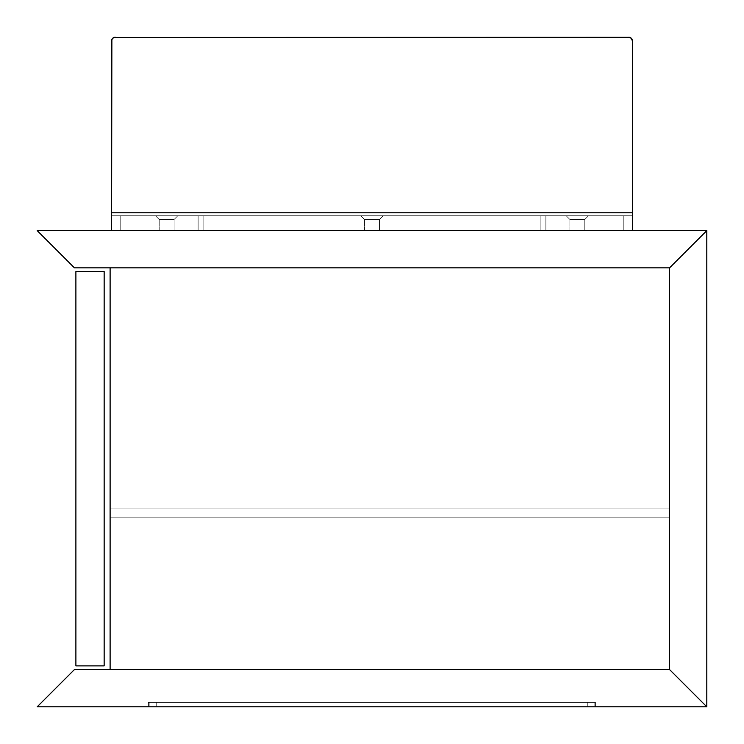 <?xml version="1.0" encoding="UTF-8"?>
<svg xmlns="http://www.w3.org/2000/svg" width="744" height="744" viewBox="0 0 744 744"><rect width="100%" height="100%" fill="white"/><g stroke="black" fill="none" stroke-linecap="round" stroke-linejoin="round"><path stroke-width="0.56" stroke-dasharray="3.72 2.79" d="M669.6 267.84L74.4 267.84L37.2 230.64L706.8 230.64L37.2 230.64L74.4 267.84L669.6 267.84L669.6 669.6L669.6 267.84L706.8 230.64L669.6 267.84L110.112 267.84L669.6 267.84L669.6 669.6L706.8 706.8L706.8 230.64L669.6 267.84L110.112 267.84L110.112 669.6L669.6 669.6L706.8 706.8L706.8 230.64L669.6 267.84L110.112 267.84L110.112 669.6L669.6 669.6L669.6 267.84L110.112 267.84L669.6 267.84L669.6 669.6L110.112 669.6L669.6 669.6L669.6 267.84L110.112 267.84L110.112 669.6L669.6 669.6L669.6 267.84L110.112 267.84L110.112 669.6L110.112 267.84L110.112 669.6L669.6 669.6L74.4 669.6L669.6 669.6L706.8 706.8L669.6 669.6L669.6 267.84L110.112 267.84L669.6 267.84L669.6 669.6L110.112 669.6L669.6 669.6L669.6 267.84L669.6 669.6L669.6 267.84L669.6 669.6L110.112 669.6L110.112 267.84L110.112 669.6L669.6 669.6L669.6 267.84L110.112 267.84L669.6 267.84L669.6 669.6L110.112 669.6L110.112 267.84L669.6 267.84L669.6 669.6L110.112 669.6L110.112 267.84L669.6 267.84L669.6 669.6L110.112 669.6L110.112 267.84L110.112 669.6L669.6 669.6L669.6 267.84L110.112 267.84L669.6 267.84M148.428 702.336L156.24 702.336L156.24 706.8L148.428 706.8L148.428 702.336L156.24 702.336L156.24 706.8L148.428 706.8L148.428 702.336L148.428 706.8L595.572 706.8L149.023 706.8L595.572 706.8L156.24 706.8L156.24 702.336L587.76 702.336L587.76 706.8L595.572 706.8L587.76 706.8L587.76 702.336L595.572 702.336L587.76 702.336L587.76 706.8L156.24 706.8L156.24 702.336L148.428 702.336L148.428 706.8L587.76 706.8L587.76 702.336L156.24 702.336L156.24 706.8L595.572 706.8L587.76 706.8L587.76 702.336L595.572 702.336L148.577 702.336L587.76 702.336L587.76 706.8L587.76 702.336L595.572 702.336L156.24 702.336L156.24 706.8L156.24 702.336L148.428 702.336M37.2 706.8L706.8 706.8L37.2 706.8L74.4 669.6L37.2 706.8M587.76 706.8L156.24 706.8L156.24 702.336L587.76 702.336L587.76 706.8L156.24 706.8L156.24 702.336L148.577 702.336L595.572 702.336L156.24 702.336L587.76 702.336L587.76 706.8L587.76 702.336L587.76 706.8L594.828 706.8L587.76 706.8L587.76 702.336L594.828 702.336L156.24 702.336L156.24 706.8L587.76 706.8L156.24 706.8L156.24 702.336L156.24 706.8L149.172 706.8L594.828 706.8L587.76 706.8L587.76 702.336L149.172 702.336L594.828 702.336L156.24 702.336L156.24 706.8L587.76 706.8L587.76 702.336L587.76 706.8L594.828 706.8L156.24 706.8L156.24 702.336L594.828 702.336L587.76 702.336L587.76 706.8L594.828 706.8L156.24 706.8L156.24 702.336L156.24 706.8L149.172 706.8L587.76 706.8M669.6 669.6L110.112 669.6L110.112 267.84L110.112 669.6L669.6 669.6M104.16 271.56L104.16 665.88L75.888 665.88L75.888 271.56L104.16 271.56L75.888 271.56L75.888 665.88L75.888 271.56L104.16 271.56L75.888 271.56L75.888 665.88L104.16 665.88L75.888 665.88L104.16 665.88L104.16 271.56L75.888 271.56L75.888 665.88L104.16 665.88L104.16 271.56L75.888 271.56L75.888 665.88L104.16 665.88L104.16 271.56M379.44 219.48L364.56 219.48L360.84 215.76L383.16 215.76L379.44 219.48L379.44 230.64L364.56 230.64L364.56 219.48L379.44 219.48L364.56 219.48L364.56 230.64L379.44 230.64L364.56 230.64L379.44 230.64L379.44 219.48L383.16 215.76L360.84 215.76L383.16 215.76L360.84 215.76L364.56 219.48L379.44 219.48L383.16 215.76L360.84 215.76L364.56 219.48L379.44 219.48L364.56 219.48L364.56 230.64L379.44 230.64L379.44 219.48L379.44 230.64L364.56 230.64L379.44 230.64L364.56 230.64L364.56 219.48L379.44 219.48L364.56 219.48L360.84 215.76L383.16 215.76L360.84 215.76L383.16 215.76L379.44 219.48M174.096 219.48L159.216 219.48L155.496 215.76L177.816 215.76L174.096 219.48L174.096 230.64L159.216 230.64L159.216 219.48L174.096 219.48L159.216 219.48L159.216 230.64L174.096 230.64L159.216 230.64L174.096 230.64L174.096 219.48L177.816 215.76L155.496 215.76L177.816 215.76L155.496 215.76L159.216 219.48L174.096 219.48L177.816 215.76L155.496 215.76L159.216 219.48L174.096 219.48L159.216 219.48L159.216 230.64L174.096 230.64L174.096 219.48L174.096 230.64L159.216 230.64L174.096 230.64L159.216 230.64L159.216 219.48L174.096 219.48L159.216 219.48L155.496 215.76L177.816 215.76L155.496 215.76L177.816 215.76L174.096 219.48M584.784 219.48L569.904 219.48L566.184 215.76L588.504 215.76L584.784 219.48L584.784 230.64L569.904 230.64L569.904 219.48L584.784 219.48L569.904 219.48L569.904 230.64L584.784 230.64L569.904 230.64L584.784 230.64L584.784 219.48L588.504 215.76L566.184 215.76L588.504 215.76L566.184 215.76L569.904 219.48L584.784 219.48L588.504 215.76L566.184 215.76L569.904 219.48L584.784 219.48L569.904 219.48L569.904 230.64L584.784 230.64L584.784 219.48L584.784 230.64L569.904 230.64L584.784 230.64L569.904 230.64L569.904 219.48L584.784 219.48L569.904 219.48L566.184 215.76L588.504 215.76L566.184 215.76L588.504 215.76L584.784 219.48M632.4 40.92L631.312 38.288L628.68 37.2L115.32 37.2A3.72 3.72 0 0 0 111.6 40.92L111.6 215.76L198.137 215.76L198.137 230.64L120.761 230.64L120.761 215.76L111.6 215.76L111.6 230.64L111.6 40.92A3.72 3.72 0 0 1 115.32 37.2L112.688 38.288L111.6 40.92L111.6 230.64L120.761 230.64L120.761 215.76L203.856 215.76L198.137 215.76L198.137 230.64L203.856 230.64L203.856 215.76L623.24 215.76L545.864 215.76L545.864 230.64L623.24 230.64L623.24 215.76L120.761 215.76L120.761 230.64L198.137 230.64L198.137 215.76L111.6 215.76L111.6 40.92L111.6 212.784L632.4 212.784L111.6 212.784L632.4 212.784L632.4 215.76L111.6 215.76L632.4 215.76L623.24 215.76L623.24 230.64L111.6 230.64L203.856 230.64L203.856 215.76L540.144 215.76L540.144 230.64L203.856 230.64L632.4 230.64L111.6 230.64L111.6 212.784L632.4 212.784L632.4 230.64L632.4 40.92L632.4 230.64L632.4 215.76L623.24 215.76L623.24 230.64L545.864 230.64L545.864 215.76L540.144 215.76L540.144 230.64L545.864 230.64L545.864 215.76L632.4 215.76L632.4 40.92A3.72 3.72 0 0 0 628.68 37.2L115.32 37.2L628.68 37.2A3.72 3.72 0 0 1 632.4 40.92A3.72 3.72 0 0 0 632.121 39.506M111.879 39.497L111.6 40.92A3.72 3.72 0 0 1 111.879 39.506M111.6 212.784L632.4 212.784L111.6 212.784L111.6 215.76L632.4 215.76L111.6 215.76L120.761 215.76L120.761 230.64L632.4 230.64L540.144 230.64L540.144 215.76L203.856 215.76L203.856 230.64L540.144 230.64L111.6 230.64L632.4 230.64L632.4 212.784M630.103 37.479A3.72 3.72 0 0 0 629.415 37.274L628.68 37.2A3.72 3.72 0 0 1 629.396 37.274M111.6 230.64L111.6 215.76L111.6 230.64M632.4 230.64L623.24 230.64L623.24 215.76L632.4 215.76L632.4 230.64M540.144 215.76L545.864 215.76L545.864 230.64L540.144 230.64L540.144 215.76M203.856 230.64L198.137 230.64L198.137 215.76L203.856 215.76L203.856 230.64M115.32 37.2A3.72 3.72 0 0 0 114.604 37.274M114.585 37.274A3.72 3.72 0 0 0 113.897 37.479M156.24 702.336L594.828 702.336L156.24 702.336M669.6 517.824L110.112 517.824L110.112 508.896L669.6 508.896L669.6 517.824L110.112 517.824L110.112 508.896L669.6 508.896L110.112 508.896L669.6 508.896L669.6 517.824L110.112 517.824L669.6 517.824L669.6 508.896L669.6 517.824M110.112 517.824L110.112 508.896L110.112 517.824M595.572 706.8L595.572 702.336L595.572 706.8M594.828 702.336L594.828 706.8L594.828 702.336M149.172 702.336L149.172 706.8L149.172 702.336"/><path stroke-width="1.12" d="M74.4 267.84L669.6 267.84L74.4 267.84L37.2 230.64L706.8 230.64L669.6 267.84L706.8 230.64L706.8 706.8L706.8 230.64L669.6 267.84L669.6 669.6L706.8 706.8L669.6 669.6L74.4 669.6L37.2 706.8L706.8 706.8L37.2 706.8L74.4 669.6L669.6 669.6L669.6 267.84L706.8 230.64L37.2 230.64L74.4 267.84M110.112 669.6L110.112 267.84L110.112 669.6M706.8 706.8L669.6 669.6L706.8 706.8M75.888 665.88L104.16 665.88L75.888 665.88L75.888 271.56L104.16 271.56L104.16 665.88L104.16 271.56L75.888 271.56L75.888 665.88M632.4 40.92L632.4 230.64L632.4 40.92A3.72 3.72 0 0 0 628.68 37.2L631.312 38.288L632.4 40.92L632.4 212.784L111.6 212.784L111.6 230.64L111.6 40.92L112.223 38.855L113.897 37.479L629.405 37.274A3.72 3.72 0 0 0 629.396 37.274M632.4 212.784L111.6 212.784L111.879 39.497M115.32 37.2A3.72 3.72 0 0 0 111.6 40.92L111.6 212.784M632.121 39.506A3.72 3.72 0 0 0 630.103 37.479M113.897 37.479A3.72 3.72 0 0 0 111.879 39.506"/></g></svg>
